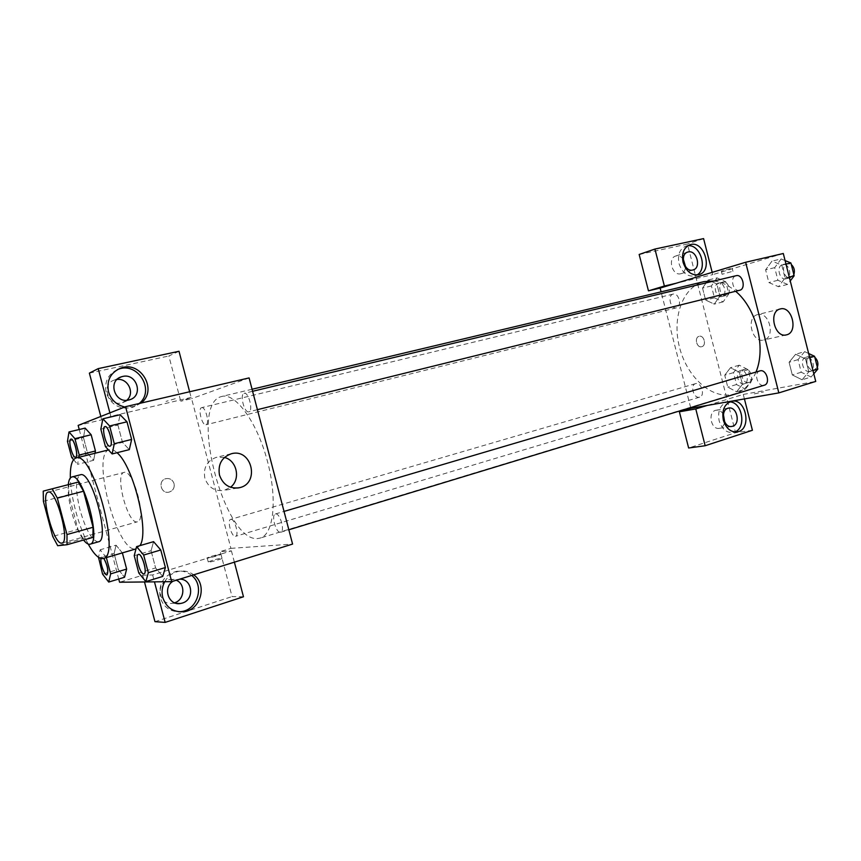 <?xml version="1.0" encoding="UTF-8"?>
<svg xmlns="http://www.w3.org/2000/svg" width="861" height="861" viewBox="0 0 861 861"><rect width="100%" height="100%" fill="white"/><g stroke="black" fill="none" stroke-linecap="round" stroke-linejoin="round"><path stroke-width="0.65" stroke-dasharray="4.3 3.23" d="M137.114 521.863C127.708 524.274 114.373 473.83 124.059 472.42C133.186 468.567 147.253 520.518 137.426 521.798L137.114 521.863M43.394 501.296L68.794 494.623L77.996 529.397L52.715 536.425M92.902 537.393L83.087 538.545L57.698 545.713M83.087 538.545L77.996 529.397M68.794 494.623L68.783 484.517M68.288 484.646C67.728 492.008 68.88 501.231 71.743 512.327C75.058 524.457 79.008 533.691 83.592 540.03M98.466 541.795L98.025 541.881C91.783 540.428 85.788 529.838 80.041 510.078C75.273 490.06 75.37 478.296 80.331 474.809M88.242 544.098C78.835 527.061 70.817 497.432 70.344 477.973M139.923 545.637L135.511 548.952C116.698 552.332 90.588 452.552 109.573 449.636C111.726 449.119 114.201 450.142 117.01 452.725M79.234 429.51L118.743 579.022M106.355 557.584L122.359 552.891L116.074 545.185L114.104 553.515L118.301 569.412L124.544 577.257L118.301 569.412L102.556 574.115M67.459 441.402L83.452 437.539L85.142 428.111L83.452 437.539L87.661 453.478L93.645 460.291L95.011 453.263L93.645 460.291L77.576 464.337L78.835 457.288M100.834 429.187L117.925 425.086L120.109 414.744L117.925 425.086L122.488 442.36L129.311 449.636L122.488 442.36L105.429 446.579M134.23 555.689L151.062 550.717L153.57 541.655L151.062 550.717L155.593 567.926L162.74 576.418L155.593 567.926L138.804 573.017M175.289 398.708L166.033 401.398L175.289 398.718M189.635 391.755L191.131 397.438L180.735 401.215L191.605 398.654L230.909 548.349L220.244 551.6L231.415 550.868L152.634 574.954L142.7 575.202L119.593 582.24M191.131 397.438L110.8 416.347L101.706 419.867L78.157 425.42M249.098 377.914L191.605 398.654M141.021 403.077L134.52 406.543L124.77 406.995M110.8 416.347L109.885 412.882M117.397 369.595C107.959 374.287 104.213 381.961 106.172 392.627C110.918 404.885 119.561 409.825 132.12 407.479L139.202 403.497M126.771 400.268L121.767 402.84C107.883 406.704 100.64 383.963 114.513 380.013L117.042 379.475M179.013 351.277L168.842 355.98L180.735 401.215M89.372 373.125L168.842 355.98M101.706 419.867L100.812 416.466M224.463 457.439L216.412 457.299C207.027 460.732 203.153 467.641 204.81 478.038C208.222 487.466 214.658 491.577 224.118 490.372L230.522 487.251M212.613 560.285L208.233 561.899C205.445 563.417 219.964 559.758 222.041 558.423C222.321 557.777 219.178 558.402 212.613 560.285M230.909 548.349L292.579 544.077M211.558 556.271C218.124 554.387 221.266 553.763 220.976 554.387C218.898 555.689 204.38 559.349 207.167 557.863L211.558 556.271M164.72 581.735C168.067 575.966 172.867 572.468 179.142 571.252C184.523 570.423 189.366 571.618 193.693 574.825M152.634 574.954L154.453 581.853M234.386 562.168L231.415 550.868M191.702 575.439C187.267 571.844 182.209 570.477 176.505 571.327C163.762 575.159 158.327 583.844 160.189 597.405C163.235 606.628 169.466 611.428 178.873 611.794M172.889 581.293L176.15 579.701L179.68 579.184M174.579 602.797L172.641 603.26C158.015 606.004 155.228 581.25 169.951 579.453L176.247 580.249M243.469 596.77L232.061 596.587L220.244 551.6M154.969 621.674L232.061 596.587M142.7 575.202L144.487 581.961M174.062 483.624C172.652 479.76 169.951 478.103 165.969 478.662C157.541 480.363 160.803 494.386 169.1 492.105C173.072 490.716 174.729 487.886 174.062 483.624C174.729 487.886 173.072 490.716 169.1 492.105C160.813 494.386 157.552 480.363 165.969 478.662C169.951 478.103 172.652 479.76 174.062 483.624M275.617 513.931C280.073 512.887 285.228 531.409 280.718 532.249C276.316 534.035 270.731 514.9 275.391 513.974L275.617 513.931M201.56 407.673L201.657 407.64C205.456 406.263 210.009 424.021 206.037 424.742L205.983 424.764C202.195 426.13 197.643 408.555 201.56 407.673M230.866 519.334C234.687 518.408 239.444 535.628 235.559 536.317L235.333 536.36C231.48 537.124 226.809 520.066 230.683 519.377L230.866 519.334M244.05 393.348L244.18 393.316C248.614 391.744 253.489 410.912 248.883 411.784L248.807 411.806C244.395 413.366 239.509 394.413 244.05 393.348M220.922 396.717L221.89 396.426C235.44 392.638 256.826 421.707 267.147 460.183C277.651 498.605 273.841 534.487 260.226 538.06L258.085 538.469C224.592 543.528 188.365 405.66 220.922 396.717M755.99 372.038C751.233 383.586 744.076 390.872 734.541 393.918L731.43 394.672C710.056 398.578 686.217 375.633 679.254 346.294C671.989 317.02 682.956 286.616 704.137 281.601M713.898 281.02C721.389 281.87 728.643 285.292 735.638 291.287M759.854 370.897C753.192 372.501 757.841 387.525 764.288 385.211M676.477 307.808L676.391 307.829C670.579 309.616 667.146 295.205 673.13 294.096C678.855 292.342 682.332 306.559 676.477 307.808M699.304 397.212C693.622 398.611 689.844 384.953 695.548 383.64C701.22 381.617 705.503 395.748 699.638 397.136L699.304 397.212M739.599 290.308C733.023 292.288 729.428 276.951 736.187 275.692M690.662 407.597L661.087 291.857M701.758 346.703C706.806 345.595 704.104 334.811 699.154 336.307C694.052 337.308 696.689 348.21 701.672 346.725L701.672 346.725C696.689 348.21 694.052 337.308 699.154 336.307C704.104 334.8 706.806 345.584 701.758 346.703M683.257 259.118C681.04 256.374 678.565 255.34 675.82 255.997C667.307 258.042 672.344 276.177 680.75 273.755L681.019 273.68C683.774 272.711 685.302 270.397 685.604 266.727M723.401 414.399C721.464 411.192 719.032 409.804 716.083 410.223C707.301 411.569 710.917 430.446 719.548 428.272L720.13 428.121C722.54 427.239 724.058 425.226 724.693 422.094M639.163 254.469L687.465 244.04L735.563 432.728L688.639 448M687.831 245.751L685.98 246.095C679.716 248.829 677.403 254.662 679.017 263.574C682.203 272.829 687.433 276.951 694.73 275.94L696.85 275.025M729.719 401.883L727.276 402.044C720.205 404.659 717.493 410.901 719.129 420.781C721.862 429.112 726.523 433.018 733.12 432.491L734.788 431.996M744.421 398.923L743.269 394.424L707.301 405.423M752.406 430.285L735.563 432.728M712.187 272.367L712.757 274.627L676.122 283.258M703.588 238.605L687.465 244.04M717.03 277.877L711.412 285.938L714.447 297.852L723.132 301.867L728.869 293.859L725.801 281.784L717.03 277.877L708.119 279.997L702.533 288.08L705.589 300.058L714.253 304.116L719.947 296.066L716.869 283.936L708.119 279.976L702.544 288.101M785.092 260.582L781.131 258.957L772.005 261.109L765.612 269.827L768.841 282.537L778.495 286.724L785.028 278.038L781.766 265.156L772.005 261.087L765.623 269.837M808.662 353.516L804.637 351.622L795.639 354.248L789.096 362.287L792.303 374.944L802.118 379.787M804.637 351.622L798.05 359.629L801.247 372.232L811.084 377.021L802.118 379.776L808.823 371.823L805.562 358.962L795.639 354.248L789.085 362.277L792.303 374.944L802.118 379.776L808.813 371.812M812.978 370.564L808.823 371.823L805.562 358.962L795.65 354.237M745.357 389.118L751.233 381.735L748.166 369.681L739.255 365.182L733.497 372.641L736.521 384.523L745.357 389.118L736.596 391.777L742.44 384.372L739.362 372.264L730.472 367.712L724.736 375.192L727.782 387.138L736.596 391.777L742.43 384.35M739.255 365.182L730.472 367.722L724.747 375.213M733.497 372.641L724.736 375.192L727.782 387.138L736.596 391.787M783.295 253.5L712.757 274.627M743.269 394.424L815.733 381.423M757.551 314.642C745.615 317.096 752.062 343.496 763.729 339.998C775.869 337.695 769.422 311.015 757.605 314.631L757.551 314.642M754.29 393.875L763.632 391.906L754.29 393.875M730.515 268.567L721.303 271.172L730.515 268.567M731.312 271.699L722.088 274.282L731.312 271.699M811.084 377.021L813.806 373.814M809.652 371.392C803.152 372.974 799.212 358.897 805.724 357.347C812.235 355.033 816.788 369.627 810.072 371.285L809.652 371.392M798.05 359.629L789.085 362.277M801.247 372.232L792.303 374.944M809.727 357.735L805.562 358.962M817.347 367.26L814.097 370.036C807.586 371.629 803.668 357.584 810.19 356.024L814.807 357.24M781.131 258.957L774.706 267.653L777.913 280.288L787.589 284.421L790.247 280.934M786.158 278.77L786.061 278.803C779.366 280.804 775.89 265.855 782.746 264.564C789.333 262.605 792.863 277.317 786.158 278.77M774.706 267.653L765.612 269.827L768.841 282.537L778.505 286.702L785.028 278.049L781.766 265.156L772.005 261.109M777.913 280.288L768.841 282.537M787.589 284.421L778.505 286.702M789.257 277.005L785.028 278.049M785.996 264.144L781.766 265.156M793.853 274.573L790.57 277.683C783.876 279.685 780.41 264.779 787.277 263.477L791.302 264.521M744.001 383.812C738.211 385.244 734.519 371.909 740.342 370.564C746.132 368.508 750.318 382.295 744.345 383.726L744.001 383.812M736.521 384.523L727.782 387.138M751.233 381.735L742.44 384.372L739.362 372.264L730.472 367.722M748.166 369.681L739.362 372.264M748.349 382.499C742.559 383.941 738.878 370.65 744.7 369.294C750.501 367.238 754.688 380.982 748.693 382.424L748.349 382.499M721.776 296.55L721.701 296.571C715.771 298.369 712.434 284.302 718.526 283.161C724.381 281.396 727.749 295.269 721.776 296.55M711.412 285.938L702.533 288.08L705.589 300.058L714.253 304.105L719.957 296.076L716.869 283.936L708.119 279.997M714.447 297.852L705.589 300.058M723.132 301.867L714.253 304.105M728.869 293.859L719.957 296.076M725.801 281.784L716.869 283.936M726.189 295.452L726.114 295.474C720.162 297.282 716.847 283.247 722.949 282.096C728.815 280.331 732.173 294.171 726.189 295.452M143.981 573.824L143.776 573.856C140.139 574.427 134.811 555.141 138.417 554.43M151.062 550.717L155.593 567.926M109.982 446.17C106.377 447.397 101.211 427.174 104.988 426.582M117.925 425.086L122.488 442.36M106.355 557.573L100.167 549.781L98.509 557.304M106.968 574.879L106.818 574.9C103.697 575.417 98.778 557.422 101.921 556.97L103.869 558.305M122.359 552.891L116.074 545.185L100.167 549.781M116.074 545.185L114.104 553.515L98.326 558.122M114.104 553.515L118.301 569.412M100.985 558.477L101.856 556.992L103.804 558.326M73.605 459.677L77.576 464.337M75.596 457.169C72.539 458.224 67.75 439.605 70.957 439.121M83.452 437.539L87.661 453.478L71.7 457.449M87.661 453.478L93.645 460.291M62.003 543.054L137.426 521.798M48.216 492.115L124.059 472.42M109.573 449.636L108.464 449.916M134.52 406.543L132.12 407.479M122.617 402.614L129.656 399.752M114.513 380.013L119.066 377.893M231.297 453.769L216.412 457.299M237.658 488.015L224.118 490.372M222.041 558.423L220.976 554.387M208.233 561.899L207.167 557.863M179.142 571.252L176.505 571.327M172.641 603.26L176.462 603.378M169.951 579.453L177.7 579.335M252.069 389.247L221.89 396.426M734.541 393.918L260.226 538.06M280.718 532.249L288.833 529.784M275.391 513.974L284.033 511.423M673.13 294.096L201.657 407.64M676.391 307.829L205.983 424.764M695.548 383.64L230.683 519.377M699.638 397.136L235.559 536.317M252.607 391.292L244.18 393.316M257.407 409.675L248.807 411.806M681.019 273.68L693.073 269.945M675.82 255.997L687.541 252.144M689.521 244.911L685.98 246.095M698.82 274.702L694.73 275.94M719.548 428.272L731.57 426.453M716.083 410.223L728.524 408.114M731.484 401.312L727.276 402.044M736.532 431.996L733.12 432.491M780.195 308.97L757.605 314.631M786.254 334.907L763.729 339.998M721.303 271.172L722.088 274.282M732.162 268.234L732.959 271.355M810.19 356.024L805.724 357.347M814.528 369.929L810.072 371.285M787.277 263.477L782.746 264.564M790.57 277.683L786.061 278.803M744.7 369.294L740.342 370.564M748.693 382.424L744.345 383.726M722.949 282.096L718.526 283.161M726.114 295.474L721.701 296.571"/><path stroke-width="1.29" d="M61.734 543.097C53.64 545.121 39.854 493.159 48.216 492.115C55.997 488.574 70.516 542.193 62.003 543.054L61.734 543.097M66.997 534.541L57.343 498.099L52.198 488.822L43.233 491.125L43.394 501.296L52.715 536.425L57.698 545.713L67.007 544.722L66.997 534.541L93.063 527.266L83.528 491.211L57.343 498.099M93.063 527.266L92.902 537.393L67.007 544.722M83.528 491.211L78.276 482.074L43.233 491.125M83.592 540.03C86.068 543.259 88.22 544.647 90.039 544.195C101.996 542.904 82.817 472.076 71.84 476.983C69.924 477.564 68.74 480.115 68.288 484.646M71.84 476.983L80.331 474.809C91.514 469.858 110.617 540.439 98.466 541.795L90.039 544.195M78.276 482.074L52.198 488.822M70.344 477.973C70.064 466.07 71.98 459.408 76.091 457.966C92.784 450.411 121.519 556.572 103.298 558.477L102.459 558.628C98.305 558.595 93.569 553.752 88.242 544.098M117.01 452.725C133.401 465.995 149.685 532.313 139.923 545.637M118.743 579.022L119.593 582.24L171.694 581.659L125.588 406.672L78.157 425.42L79.234 429.51M98.509 557.304L102.556 574.115L108.712 582.058L124.544 577.257L126.642 569.078L122.37 552.891L126.642 569.078L110.66 573.867L106.355 557.584M78.835 457.288L79.244 455.017L95.453 450.992L95.011 453.263L95.453 450.992L91.158 434.751L85.142 428.111L69.009 431.942L67.459 441.402L71.7 457.449L73.605 459.677M112.134 453.941L129.311 449.636L131.636 439.444L126.987 421.815L120.109 414.744L102.868 418.812L100.834 429.187L105.429 446.579L112.134 453.941L114.298 443.716L109.616 425.98L102.868 418.812M145.832 581.616L162.74 576.418L165.398 567.539L160.77 549.975L153.57 541.655L136.587 546.617L134.23 555.689L138.804 573.017L145.832 581.616L148.329 572.726L143.669 555.044L136.587 546.617M171.694 581.659L292.579 544.077L249.098 377.914L125.588 406.672M124.77 406.995C116.472 404.961 111.037 399.827 108.464 391.604C106.495 380.358 110.595 372.522 120.766 368.077C140.827 360.264 158.155 390.453 141.021 403.077M109.885 412.882L98.208 368.626L179.013 351.277L189.635 391.755M139.202 403.497C155.367 390.507 137.975 361.577 118.42 369.218L117.397 369.595M122.606 376.472C136.813 372.738 143.83 395.952 129.656 399.752L128.795 399.978C114.739 403.884 107.388 380.788 121.433 376.795L122.606 376.472M117.042 379.475C128.031 377.871 135.263 393.402 126.771 400.268M98.208 368.626L89.372 373.125L100.812 416.466M219.469 475.046C217.779 464.37 221.718 457.277 231.297 453.769C251.929 447.795 260.302 483.753 239.207 487.746C229.553 488.973 222.977 484.743 219.469 475.046M230.522 487.251C240.929 479.48 237.055 460.474 224.463 457.439M193.693 574.825C207.662 584.49 200.893 610.105 183.737 611.74C173.287 612.408 166.291 607.651 162.751 597.459C161.416 592.002 162.072 586.772 164.72 581.735M154.453 581.853L165.151 622.395L243.469 596.77L234.386 562.168M178.873 611.794L181.079 611.622C197.75 610.008 204.81 585.491 191.702 575.439M179.68 579.184C192.573 578.7 194.898 599.654 182.306 603.077L180.444 603.507C168.627 605.864 162.46 587.772 172.889 581.293M176.247 580.249C185.825 583.941 184.674 599.977 174.579 602.797M165.151 622.395L154.969 621.674L144.487 581.961M252.069 389.247L704.137 281.601L713.898 281.02M735.638 291.287C756.388 308.453 766.268 347.726 755.99 372.038M288.833 529.784L764.288 385.211C770.703 383.672 766.559 369.143 760.188 370.811L284.033 511.423M252.607 391.292L736.187 275.692C742.666 273.755 746.304 288.844 739.707 290.275L257.407 409.675M778.828 392.896L745.637 262.271L783.295 253.5L815.733 381.423L778.828 392.896L690.845 408.308L690.662 407.597M661.087 291.857L660.129 288.08L648.462 290.835L639.163 254.469L654.93 249.055L703.588 238.605L712.187 272.367M745.637 262.271L660.129 288.08M685.604 266.727L683.257 259.118M724.693 422.094L723.401 414.399M707.301 405.423L695.774 408.943L705.17 445.74L688.639 448L679.383 411.795L690.845 408.308M692.793 270.02C684.355 272.463 679.264 254.092 687.821 252.047L688.187 251.95C696.678 249.625 701.65 267.954 693.073 269.945L692.793 270.02M696.85 275.025C708.14 269.192 700.391 243.986 687.831 245.751M683.074 262.271C681.449 253.328 683.763 247.484 690.038 244.739C704.33 239.702 713.554 271.258 698.82 274.702C691.512 275.714 686.26 271.57 683.074 262.271M732.625 426.238L732.033 426.389C723.358 428.574 719.699 409.47 728.524 408.114C736.887 405.918 740.977 424.032 732.625 426.238M734.788 431.996C746.735 427.906 742.376 402.012 729.719 401.883M723.337 420.114C721.679 410.202 724.402 403.927 731.484 401.312C746.089 397.502 752.277 429.682 737.35 431.878C730.741 432.405 726.071 428.477 723.337 420.114M705.17 445.74L752.406 430.285L744.421 398.923M695.774 408.943L679.383 411.795M676.122 283.258L664.369 286.024L654.93 249.055M664.369 286.024L648.462 290.835M780.131 308.991L780.195 308.97C792.109 305.321 798.674 332.55 786.448 334.864C774.685 338.405 768.109 311.456 780.131 308.991M813.806 373.814L817.81 369.089L814.571 356.293L808.662 353.516M817.81 369.089L812.978 370.564M814.571 356.293L809.727 357.735M814.807 357.24C817.735 360.178 818.585 363.514 817.347 367.26M790.247 280.934L794.154 275.789L790.904 262.971L785.092 260.582M794.154 275.789L789.257 277.005M790.904 262.971L785.996 264.144M791.302 264.521C794.186 267.297 795.037 270.645 793.853 274.573M138.449 554.419L138.449 554.419C141.968 552.837 147.812 573.2 144.013 573.813L143.712 573.878C140.052 574.448 134.725 555.011 138.384 554.441C141.893 552.859 147.748 573.222 143.948 573.835M162.74 576.418L165.398 567.539L148.329 572.726M165.398 567.539L160.77 549.975L143.669 555.044M160.77 549.975L153.57 541.655M104.988 426.582L105.02 426.582C108.583 425.194 113.824 445.503 110.079 446.149L109.95 446.181C106.333 447.559 101.103 427.045 104.956 426.593C108.508 425.205 113.76 445.524 110.014 446.17M129.311 449.636L131.636 439.444L114.298 443.716M131.636 439.444L126.987 421.815L109.616 425.98M126.987 421.815L120.109 414.744M108.712 582.058L110.66 573.867M103.869 558.305C107.679 565.742 108.723 571.252 107.001 574.868L106.753 574.922C104.364 575.385 99.994 562.9 100.985 558.477M124.544 577.257L126.642 569.078M103.804 558.326C107.614 565.752 108.658 571.273 106.936 574.89M79.244 455.017L74.918 438.669L69.009 431.942M70.925 439.132L70.989 439.11C74.014 437.894 78.878 456.631 75.682 457.148L75.564 457.18C72.507 458.386 67.642 439.487 70.925 439.132C73.949 437.905 78.814 456.653 75.617 457.169M95.453 450.992L91.158 434.751L74.918 438.669M91.158 434.751L85.142 428.111M108.464 449.916L76.091 457.966M135.995 548.898L103.298 558.477M120.766 368.077L118.42 369.218M119.066 377.893L121.433 376.795M239.207 487.746L237.658 488.015M183.737 611.74L181.079 611.622M176.462 603.378L180.444 603.507M737.35 431.878L736.532 431.996"/></g></svg>
